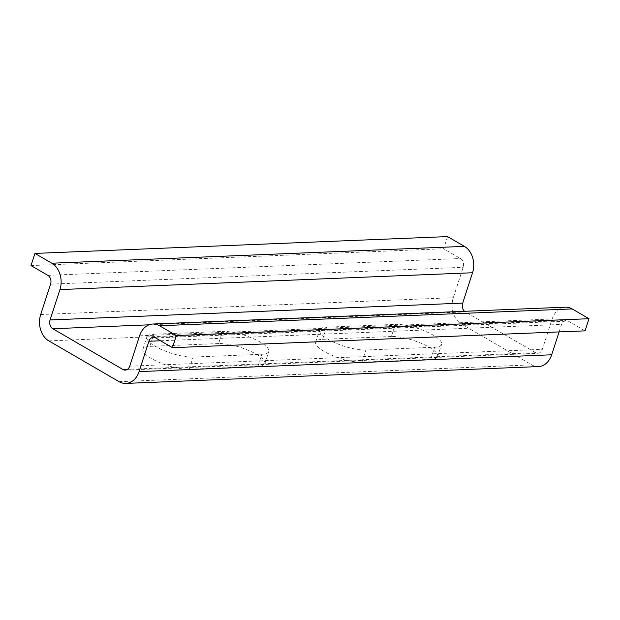 <?xml version="1.0" encoding="UTF-8"?>
<svg xmlns="http://www.w3.org/2000/svg" width="620" height="620" viewBox="0 0 620 620"><rect width="100%" height="100%" fill="white"/><g stroke="black" fill="none" stroke-linecap="round" stroke-linejoin="round"><path stroke-width="0.46" stroke-dasharray="3.1 2.33" d="M559.101 331.917L561.534 324.423A6.657 5.076 87.7 0 1 565.952 320.486A6.657 5.076 87.7 0 1 568.191 321.067L585.055 330.855M447.555 236.592L443.61 248.736L460.466 258.524A6.657 5.076 87.7 0 1 463.179 267.313L453.313 297.678A19.972 15.237 -92.3 0 0 461.443 324.058L531.697 364.847A19.972 15.237 -92.3 0 0 538.431 366.575M565.409 307.187A19.972 15.237 -92.3 0 0 552.172 318.982L542.306 349.347A6.657 5.076 87.7 0 1 537.889 353.276A6.657 5.076 87.7 0 1 535.649 352.703L465.395 311.914A6.657 5.076 87.7 0 1 464.558 311.302M218.589 343.565L149.823 346.371A27.954 7.889 18 0 0 142.91 349.153A27.954 7.889 18 0 0 158.681 362.142A27.954 7.889 18 0 0 189.17 369.21L257.935 366.412A27.954 7.889 18 0 0 264.849 363.63A27.954 7.889 18 0 0 249.077 350.641A27.954 7.889 18 0 0 218.589 343.565L222.541 331.421A27.954 7.889 -162 0 1 253.022 338.489A27.954 7.889 -162 0 1 268.793 351.478A27.954 7.889 -162 0 1 261.88 354.26L193.115 357.066A27.954 7.889 -162 0 1 162.626 349.998A27.954 7.889 -162 0 1 146.855 337.009A27.954 7.889 -162 0 1 153.768 334.226L222.541 331.421M391.375 336.521L322.601 339.326A27.954 7.889 18 0 0 315.688 342.108A27.954 7.889 18 0 0 331.46 355.097A27.954 7.889 18 0 0 361.948 362.165L430.714 359.36A27.954 7.889 18 0 0 437.627 356.578A27.954 7.889 18 0 0 421.856 343.589A27.954 7.889 18 0 0 391.375 336.521L395.32 324.376A27.954 7.889 -162 0 1 425.8 331.444A27.954 7.889 -162 0 1 441.579 344.433A27.954 7.889 -162 0 1 434.659 347.216L365.893 350.021A27.954 7.889 -162 0 1 335.404 342.953A27.954 7.889 -162 0 1 319.633 329.964A27.954 7.889 -162 0 1 326.546 327.182L395.32 324.376M31 265.569L443.61 248.736M155.581 337.9L568.191 321.067M160.541 340.775L561.534 324.423M119.094 381.68L531.697 364.847M48.841 340.892L461.443 324.058M40.703 314.51L453.313 297.678M50.569 284.146L463.179 267.313M47.864 275.358L460.466 258.524M430.714 359.36L434.659 347.216M361.948 362.165L365.893 350.021M322.601 339.326L326.546 327.182M257.935 366.412L261.88 354.26M189.17 369.21L193.115 357.066M149.823 346.371L153.768 334.226M139.562 335.815L552.172 318.982M129.696 366.18L542.306 349.347M127.472 369.349L535.649 352.703M148.994 324.818L465.395 311.914M153.342 337.319L565.952 320.486M315.688 342.108L319.633 329.964M437.627 356.578L441.579 344.433M142.91 349.153L146.855 337.009M264.849 363.63L268.793 351.478M125.279 370.109L537.889 353.276"/><path stroke-width="0.93" d="M176.39 335.544L172.445 347.688L155.581 337.9A6.657 5.076 -92.3 0 0 153.342 337.319A6.657 5.076 -92.3 0 0 148.924 341.256L139.058 371.613A19.972 15.237 87.7 0 1 125.821 383.408A19.972 15.237 87.7 0 1 119.094 381.68L48.841 340.892A19.972 15.237 87.7 0 1 40.703 314.51L50.569 284.146A6.657 5.076 -92.3 0 0 47.864 275.358L31 265.569L34.945 253.425L51.809 263.213A19.972 15.237 87.7 0 1 59.939 289.587L50.073 319.951A6.657 5.076 -92.3 0 0 52.785 328.74L123.039 369.528A6.657 5.076 -92.3 0 0 125.279 370.109A6.657 5.076 -92.3 0 0 129.696 366.18L139.562 335.815A19.972 15.237 87.7 0 1 152.799 324.02A19.972 15.237 87.7 0 1 159.534 325.756L176.39 335.544L589 318.711L572.136 308.923A19.972 15.237 -92.3 0 0 565.409 307.187L152.799 324.02M172.445 347.688L585.055 330.855L589 318.711M125.821 383.408L538.431 366.575A19.972 15.237 -92.3 0 0 551.668 354.787L559.101 331.917M464.558 311.302A6.657 5.076 87.7 0 1 462.683 303.118L472.549 272.754A19.972 15.237 -92.3 0 0 464.419 246.38L447.555 236.592L34.945 253.425M148.924 341.256L160.541 340.775M139.058 371.613L551.668 354.787M51.809 263.213L464.419 246.38M159.534 325.756L572.136 308.923M123.039 369.528L127.472 369.349M52.785 328.74L148.994 324.818M50.073 319.951L462.683 303.118M59.939 289.587L472.549 272.754"/></g></svg>

